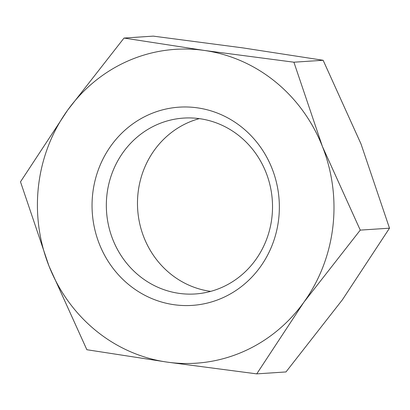 <?xml version="1.0" encoding="UTF-8"?>
<svg xmlns="http://www.w3.org/2000/svg" width="410" height="410" viewBox="0 0 410 410"><rect width="100%" height="100%" fill="white"/><g stroke="black" fill="none" stroke-linecap="round" stroke-linejoin="round"><path stroke-width="0.61" d="M271.871 217.746A88.129 83.071 86.2 0 1 195.232 293.965A88.129 83.071 86.2 0 1 106.989 194.309A88.129 83.071 86.2 0 1 183.634 118.09A88.129 83.071 86.2 0 1 271.871 217.746M278.621 219.478A99.328 93.629 86.2 0 1 173.963 304.697A99.328 93.629 86.2 0 1 92.783 193.064A99.328 93.629 86.2 0 1 197.435 107.85A99.328 93.629 86.2 0 1 278.621 219.478M210.694 291.372A88.129 83.071 86.2 0 1 138.129 192.254A88.129 83.071 86.2 0 1 199.306 118.628M124.02 38.058L67.583 110.244L20.5 181.814L49 266.08A157.271 148.251 86.2 0 1 38.581 185.361A157.271 148.251 86.2 0 1 67.583 110.244A157.271 148.251 86.2 0 1 204.282 50.44A157.271 148.251 86.2 0 1 322.404 146.467A157.271 148.251 86.2 0 1 332.823 227.186A157.271 148.251 86.2 0 1 303.82 302.298L360.257 230.112L322.404 146.467L293.903 62.202L204.282 50.44L124.02 38.058L153.263 36.126L242.879 47.893L323.141 60.275L361 143.92L389.5 228.185L342.417 299.756L285.98 371.942L256.737 373.874L303.82 302.298A157.271 148.251 86.2 0 1 167.121 362.107A157.271 148.251 86.2 0 1 49 266.08L86.858 349.725L167.121 362.107L256.737 373.874M360.257 230.112L389.5 228.185M293.903 62.202L323.141 60.275"/></g></svg>
